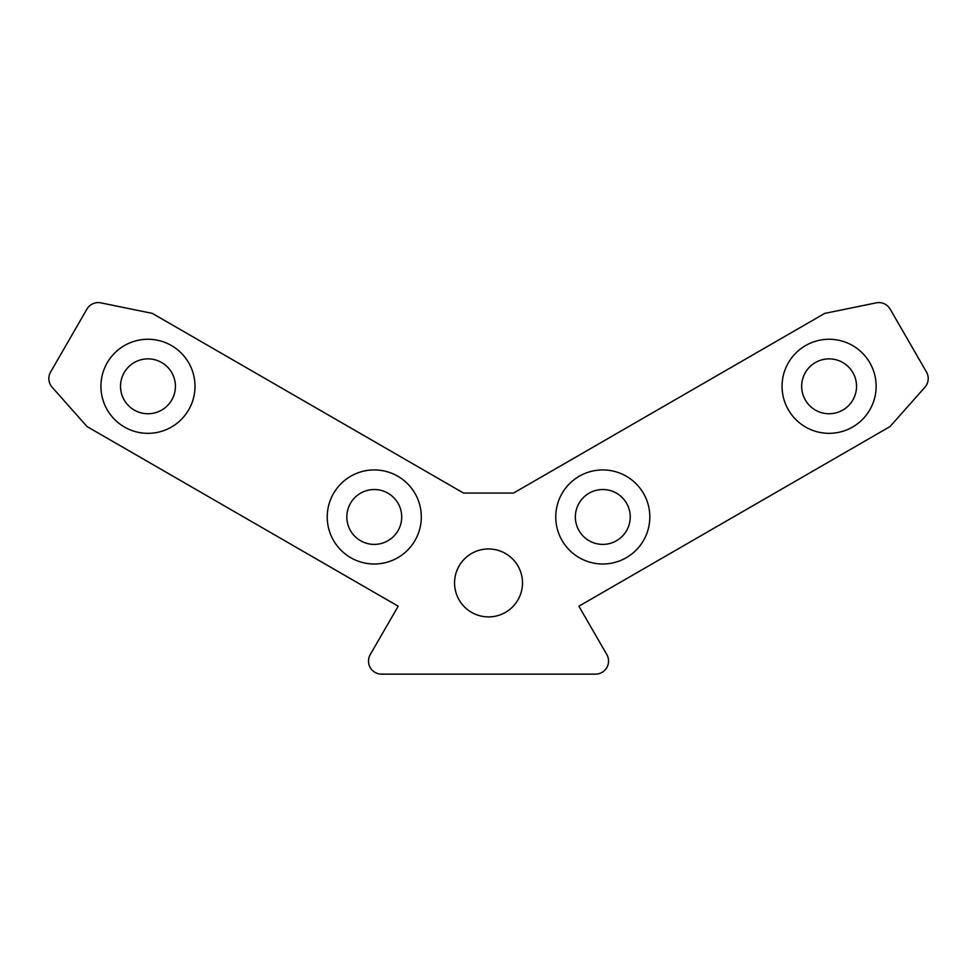 <?xml version="1.0" encoding="UTF-8"?>
<svg xmlns="http://www.w3.org/2000/svg" width="977" height="977" viewBox="0 0 977 977"><rect width="100%" height="100%" fill="white"/><g stroke="black" fill="none" stroke-linecap="round" stroke-linejoin="round"><path stroke-width="1.47" d="M175.408 386.306A27.441 27.441 0 0 0 147.967 358.864A27.441 27.441 0 0 0 120.525 386.306A27.441 27.441 0 0 0 147.967 413.747A27.441 27.441 0 0 0 175.408 386.306A27.441 27.441 0 0 1 147.967 413.747A27.441 27.441 0 0 1 120.525 386.306M401.706 516.967A27.441 27.441 0 0 0 374.276 489.526A27.441 27.441 0 0 0 346.835 516.967A27.441 27.441 0 0 0 374.276 544.397A27.441 27.441 0 0 0 401.706 516.967A27.441 27.441 0 0 1 374.276 544.397A27.441 27.441 0 0 1 346.835 516.967M630.238 516.967A27.441 27.441 0 0 0 602.797 489.526A27.441 27.441 0 0 0 575.355 516.967A27.441 27.441 0 0 0 602.797 544.397A27.441 27.441 0 0 0 630.238 516.967A27.441 27.441 0 0 1 602.797 544.397A27.441 27.441 0 0 1 575.355 516.967M856.536 386.306A27.441 27.441 0 0 0 829.107 358.864A27.441 27.441 0 0 0 801.665 386.306A27.441 27.441 0 0 0 829.107 413.747A27.441 27.441 0 0 0 856.536 386.306A27.441 27.441 0 0 1 829.107 413.747A27.441 27.441 0 0 1 801.665 386.306M454.561 582.927A33.975 33.975 0 0 0 488.537 616.902A33.975 33.975 0 0 0 522.5 582.927A33.975 33.975 0 0 0 488.537 548.964A33.975 33.975 0 0 0 454.561 582.927M368.524 661.075A13.067 13.067 0 0 0 381.592 674.142L595.481 674.142A13.067 13.067 0 0 0 606.79 654.541L578.885 606.204L890.059 426.546L924.926 387.222A13.067 13.067 0 0 0 926.465 372.017L890.157 309.123A13.067 13.067 0 0 0 876.222 302.858L824.722 313.397L513.56 493.055L463.513 493.055L152.339 313.397L100.851 302.858A13.067 13.067 0 0 0 86.916 309.123L50.596 372.017A13.067 13.067 0 0 0 52.135 387.222L87.014 426.546L398.189 606.204L370.271 654.541A13.067 13.067 0 0 0 368.524 661.075M100.924 386.306A47.043 47.043 0 0 1 147.967 339.263A47.043 47.043 0 0 1 194.997 386.306A47.043 47.043 0 0 1 147.967 433.336A47.043 47.043 0 0 1 100.924 386.306M327.234 516.967A47.043 47.043 0 0 1 374.276 469.925A47.043 47.043 0 0 1 421.307 516.967A47.043 47.043 0 0 1 374.276 563.998A47.043 47.043 0 0 1 327.234 516.967M555.754 516.967A47.043 47.043 0 0 1 602.797 469.925A47.043 47.043 0 0 1 649.827 516.967A47.043 47.043 0 0 1 602.797 563.998A47.043 47.043 0 0 1 555.754 516.967M782.064 386.306A47.043 47.043 0 0 1 829.107 339.263A47.043 47.043 0 0 1 876.137 386.306A47.043 47.043 0 0 1 829.107 433.336A47.043 47.043 0 0 1 782.064 386.306"/></g></svg>
